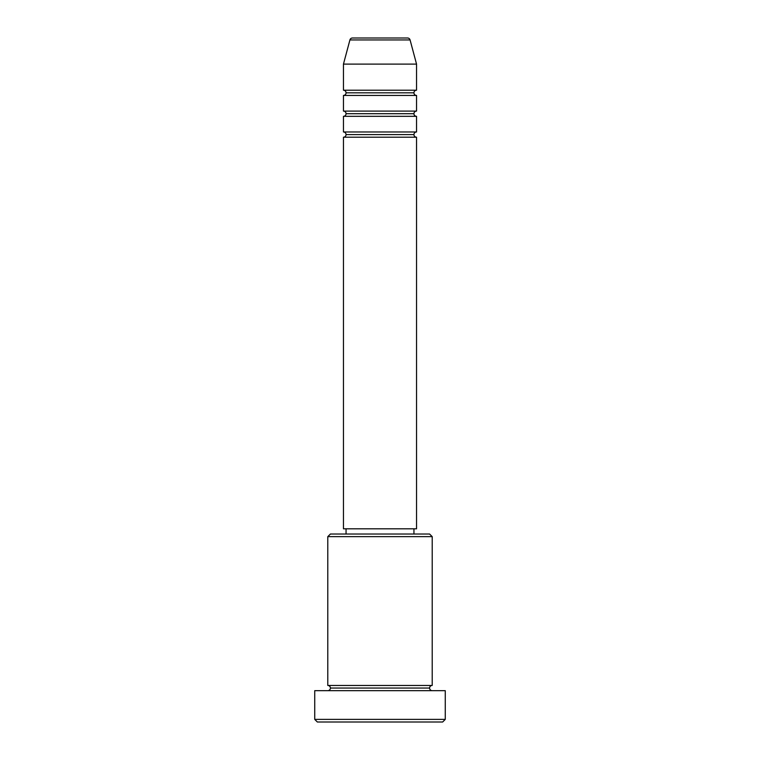 <?xml version="1.0" encoding="UTF-8"?>
<svg xmlns="http://www.w3.org/2000/svg" width="760" height="760" viewBox="0 0 760 760"><rect width="100%" height="100%" fill="white"/><g stroke="black" fill="none" stroke-linecap="round" stroke-linejoin="round"><path stroke-width="1.14" d="M416.546 90.212L416.546 64.106L410.077 39.938A2.612 2.612 0 0 0 407.55 38L352.45 38A2.612 2.612 0 0 0 349.923 39.938L410.077 39.938A2.612 2.612 0 0 0 407.55 38L352.45 38A2.612 2.612 0 0 0 349.923 39.938L343.453 64.106L416.546 64.106L410.077 39.938L349.923 39.938L343.453 64.106L343.453 90.212A2.612 2.612 0 0 1 346.056 92.824A2.612 2.612 0 0 1 343.453 95.437L343.453 111.102A2.612 2.612 0 0 1 346.056 113.705A2.612 2.612 0 0 1 343.453 116.318L343.453 131.983A2.612 2.612 0 0 1 346.056 134.596A2.612 2.612 0 0 1 343.453 137.208L343.453 528.808L416.546 528.808L416.546 137.208A2.612 2.612 0 0 1 413.943 134.596L346.056 134.596A2.612 2.612 0 0 0 343.453 131.983L416.546 131.983L416.546 116.318A2.612 2.612 0 0 1 413.943 113.705L346.056 113.705A2.612 2.612 0 0 0 343.453 111.102L416.546 111.102L416.546 95.437A2.612 2.612 0 0 1 413.943 92.824L346.056 92.824A2.612 2.612 0 0 0 343.453 90.212L416.546 90.212L416.546 64.106L343.453 64.106L343.453 90.212L416.546 90.212A2.612 2.612 0 0 0 413.943 92.824A2.612 2.612 0 0 0 416.546 95.437L343.453 95.437A2.612 2.612 0 0 0 346.056 92.824L413.943 92.824M432.212 536.645L429.599 534.033L330.401 534.033L327.788 536.645L432.212 536.645L327.788 536.645L327.788 685.453A2.612 2.612 0 0 1 330.401 688.056A2.612 2.612 0 0 1 327.788 690.669A2.612 2.612 0 0 0 330.401 688.056A2.612 2.612 0 0 0 327.788 685.453L432.212 685.453L432.212 536.645L432.212 685.453A2.612 2.612 0 0 0 429.599 688.056A2.612 2.612 0 0 1 432.212 685.453L327.788 685.453L327.788 536.645L330.401 534.033L429.599 534.033L432.212 536.645M314.735 719.387L317.347 722L442.652 722L445.265 719.387L314.735 719.387L445.265 719.387L445.265 690.669L314.735 690.669L314.735 719.387L314.735 690.669L445.265 690.669L445.265 719.387L442.652 722L317.347 722L314.735 719.387M432.212 690.669A2.612 2.612 0 0 1 429.599 688.056L330.401 688.056L429.599 688.056A2.612 2.612 0 0 0 432.212 690.669M416.546 116.318L343.453 116.318L343.453 131.983L416.546 131.983L416.546 116.318L343.453 116.318A2.612 2.612 0 0 0 346.056 113.705L413.943 113.705A2.612 2.612 0 0 1 416.546 111.102L416.546 95.437L343.453 95.437L343.453 111.102L416.546 111.102M416.546 137.208L343.453 137.208L343.453 528.808L416.546 528.808L416.546 137.208L343.453 137.208A2.612 2.612 0 0 0 346.056 134.596L413.943 134.596A2.612 2.612 0 0 1 416.546 131.983M413.943 534.033L413.943 528.808L413.943 534.033M346.056 528.808L346.056 534.033L346.056 528.808"/></g></svg>
